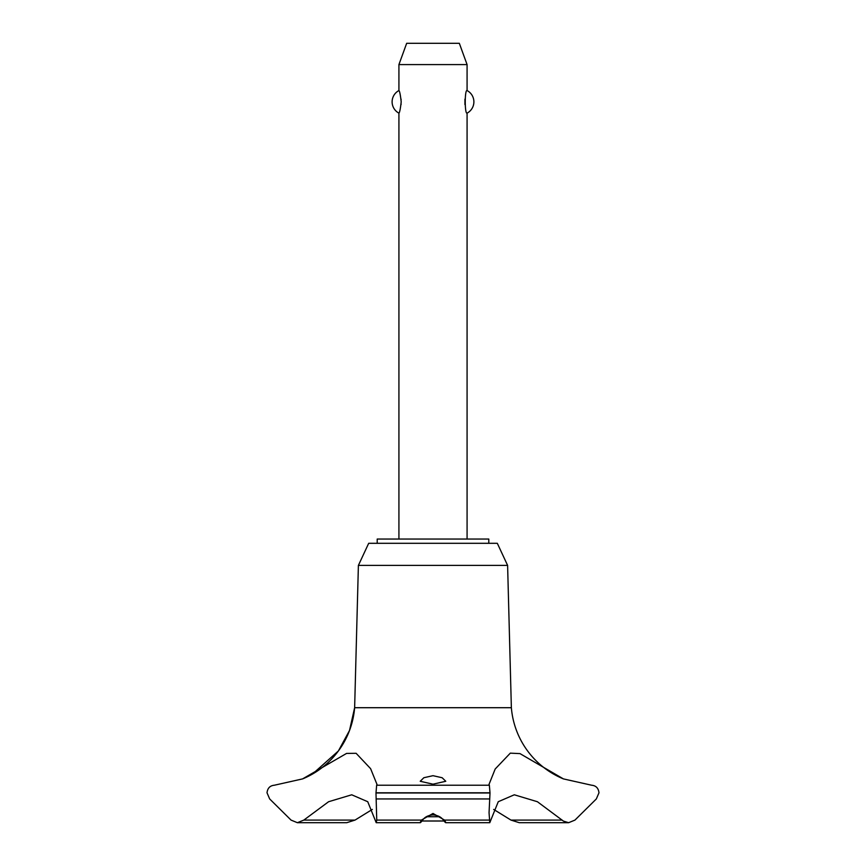 <?xml version="1.0" encoding="UTF-8"?>
<svg xmlns="http://www.w3.org/2000/svg" width="866" height="866" viewBox="0 0 866 866"><rect width="100%" height="100%" fill="white"/><g stroke="black" fill="none" stroke-linecap="round" stroke-linejoin="round"><path stroke-width="1.3" d="M488.792 543.307L488.792 539.053L377.208 539.053L377.208 543.307M507.606 565.401L497.311 543.307L368.689 543.307L358.394 565.401L354.638 707.706A84.554 84.554 0 0 1 303.912 778.35L312.485 774.052L338.379 750.974L349.518 730.471L354.638 707.706L511.362 707.706L507.606 565.401L358.394 565.401M297.384 822.7L346.736 822.7L355.017 820.091L303.836 820.091L297.384 822.7L291.041 820.091L269.672 798.95L267.02 792.801C267.551 788.157 269.997 785.624 274.36 785.224L302.58 778.902L346.584 753.409L356.121 753.301L370.605 768.662L376.948 784.304L376.645 785.224L489.355 785.224L489.052 784.304L495.19 769.008L510.301 753.149L519.979 753.604L563.42 778.902L591.64 785.224C596.003 785.624 598.449 788.157 598.98 792.801L596.328 798.95L574.959 820.091L568.616 822.7L563.42 821.098L537.396 801.721L514.296 794.793L498.253 801.721L489.788 822.7L489.052 812.741L490.015 792.975L489.355 785.224M355.017 820.091L372.337 809.418M563.42 778.902A84.554 84.554 0 0 1 511.362 707.706M376.645 785.224L375.985 792.975L490.015 792.975M375.985 792.801L490.015 792.801M489.258 820.091L444.594 820.091C446.445 823.512 446.022 823.512 443.316 820.091C441.205 816.995 437.763 815.263 433 814.928C428.237 815.263 424.795 816.984 422.684 820.091C419.978 823.512 419.555 823.512 421.406 820.091L433 813.455L444.594 820.102L445.719 822.7L489.788 822.7M433 784.185L420.226 781.273L423.853 777.722L433 775.687L442.147 777.733L445.774 781.273L433 784.185M376.212 822.7L420.281 822.7L421.406 820.091L376.742 820.091L376.212 822.7L367.747 801.721L351.704 794.793L328.604 801.721L303.836 820.091M467.077 539.053L467.077 113.143C464.641 114.344 464.641 89.35 467.077 90.551L467.077 64.593L398.923 64.593L398.923 90.551C399.637 91.017 400.395 94.784 401.196 101.852C400.395 108.91 399.637 112.677 398.923 113.143L398.923 539.053M401.066 104.569L401.12 103.963M401.12 99.731L401.066 99.125M464.934 99.125L464.934 104.569M398.923 64.593L406.674 43.3L459.326 43.3L467.077 64.593M467.077 90.551A12.774 12.774 0 0 1 467.077 113.143M398.923 113.143A12.774 12.774 0 0 1 398.923 90.551M426.364 816.735L439.636 816.735M444.009 821L421.991 821M375.985 792.975L376.742 820.091M562.164 820.091L510.983 820.091L519.264 822.7L568.616 822.7M493.663 809.418L510.983 820.091M376.266 798.95L489.734 798.95M302.58 778.902L303.717 778.437"/></g></svg>
